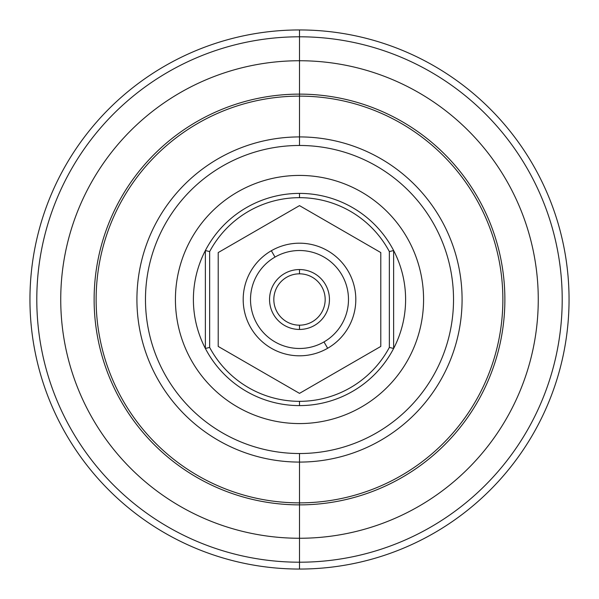 <?xml version="1.0" encoding="UTF-8"?>
<svg xmlns="http://www.w3.org/2000/svg" width="599" height="599" viewBox="0 0 599 599"><rect width="100%" height="100%" fill="white"/><g stroke="black" fill="none" stroke-linecap="round" stroke-linejoin="round"><path stroke-width="0.9" d="M299.5 504.875A205.375 205.375 0 0 0 504.875 299.5A205.375 205.375 0 0 0 299.5 94.125L299.5 96.132A203.368 203.368 0 0 1 502.868 299.5A203.368 203.368 0 0 1 299.5 502.868L299.5 504.875L299.5 502.868A203.368 203.368 0 0 1 96.132 299.5A203.368 203.368 0 0 1 299.5 96.132L299.5 94.125A205.375 205.375 0 0 0 94.125 299.5A205.375 205.375 0 0 0 299.5 504.875A205.375 205.375 0 0 1 94.125 299.5A205.375 205.375 0 0 1 299.5 94.125L299.5 60.739A238.761 238.761 0 0 1 538.261 299.5A238.761 238.761 0 0 1 299.5 538.261L299.5 562.206A262.706 262.706 0 0 0 562.206 299.5A262.706 262.706 0 0 0 299.5 36.794L299.5 60.739L299.5 36.794A262.706 262.706 0 0 0 36.794 299.5A262.706 262.706 0 0 0 299.5 562.206L299.5 538.261A238.761 238.761 0 0 1 60.739 299.5A238.761 238.761 0 0 1 299.5 60.739A238.761 238.761 0 0 0 60.739 299.5A238.761 238.761 0 0 0 299.5 538.261L299.5 504.875L299.5 538.261A238.761 238.761 0 0 0 538.261 299.5A238.761 238.761 0 0 0 299.5 60.739L299.5 94.125A205.375 205.375 0 0 1 504.875 299.5A205.375 205.375 0 0 1 299.5 504.875M275.008 257.076A48.991 48.991 0 0 0 257.076 323.992A48.991 48.991 0 0 0 323.992 341.924L327.653 348.266A56.306 56.306 0 0 0 348.266 271.347A56.306 56.306 0 0 0 271.347 250.734L275.008 257.076A48.991 48.991 0 0 1 341.924 275.008A48.991 48.991 0 0 1 323.992 341.924A48.991 48.991 0 0 1 257.076 323.992A48.991 48.991 0 0 1 275.008 257.076L271.347 250.734A56.306 56.306 0 0 0 250.734 327.653A56.306 56.306 0 0 0 327.653 348.266L323.992 341.924A48.991 48.991 0 0 0 341.924 275.008A48.991 48.991 0 0 0 275.008 257.076M299.5 193.395A106.105 106.105 0 0 1 393.625 348.476A106.105 106.105 0 0 1 299.5 405.605L299.5 401.33A101.83 101.83 0 0 1 209.65 347.42L205.375 348.476A106.105 106.105 0 0 0 393.625 348.476L393.625 250.524A106.105 106.105 0 0 0 205.375 250.524L209.65 251.58A101.83 101.83 0 0 1 299.5 197.67L299.5 193.395L299.5 197.67A101.83 101.83 0 0 1 389.35 251.58L393.625 250.524L389.35 251.58L389.35 347.42L393.625 348.476L389.35 347.42A101.83 101.83 0 0 1 299.5 401.33L299.5 405.605A106.105 106.105 0 0 1 205.375 348.476L209.65 347.42L209.65 251.58L205.375 250.524L205.375 348.476L205.375 250.524A106.105 106.105 0 0 0 205.375 348.476A106.105 106.105 0 0 1 299.5 193.395M299.5 325.175A25.675 25.675 0 0 0 325.175 299.5A25.675 25.675 0 0 0 299.5 273.825L299.5 269.55A29.95 29.95 0 0 0 269.55 299.5A29.95 29.95 0 0 0 299.5 329.45L299.5 325.175A25.675 25.675 0 0 1 273.825 299.5A25.675 25.675 0 0 1 299.5 273.825A25.675 25.675 0 0 1 325.175 299.5A25.675 25.675 0 0 1 299.5 325.175L299.5 329.45A29.95 29.95 0 0 0 329.45 299.5A29.95 29.95 0 0 0 299.5 269.55L299.5 273.825A25.675 25.675 0 0 0 273.825 299.5A25.675 25.675 0 0 0 299.5 325.175M299.5 569.05L299.5 562.206A262.706 262.706 0 0 1 36.794 299.5A262.706 262.706 0 0 1 299.5 36.794L299.5 29.95A269.55 269.55 0 0 0 29.95 299.5A269.55 269.55 0 0 0 299.5 569.05A269.55 269.55 0 0 1 29.95 299.5A269.55 269.55 0 0 1 299.5 29.95A269.55 269.55 0 0 1 569.05 299.5A269.55 269.55 0 0 1 299.5 569.05A269.55 269.55 0 0 0 569.05 299.5A269.55 269.55 0 0 0 299.5 29.95L299.5 36.794A262.706 262.706 0 0 1 562.206 299.5A262.706 262.706 0 0 1 299.5 562.206L299.5 569.05M299.5 462.084L299.5 453.525A154.025 154.025 0 0 1 145.475 299.5A154.025 154.025 0 0 1 299.5 145.475L299.5 136.916A162.584 162.584 0 0 0 136.916 299.5A162.584 162.584 0 0 0 299.5 462.084L299.5 502.868L299.5 462.084A162.584 162.584 0 0 1 136.916 299.5A162.584 162.584 0 0 1 299.5 136.916A162.584 162.584 0 0 1 462.084 299.5A162.584 162.584 0 0 1 299.5 462.084A162.584 162.584 0 0 0 462.084 299.5A162.584 162.584 0 0 0 299.5 136.916L299.5 96.132A203.368 203.368 0 0 0 96.132 299.5A203.368 203.368 0 0 0 299.5 502.868A203.368 203.368 0 0 0 502.868 299.5A203.368 203.368 0 0 0 299.5 96.132L299.5 145.475A154.025 154.025 0 0 1 453.525 299.5A154.025 154.025 0 0 1 299.5 453.525L299.5 462.084M299.5 423.575A124.075 124.075 0 0 0 423.575 299.5A124.075 124.075 0 0 0 299.5 175.425A124.075 124.075 0 0 0 175.425 299.5A124.075 124.075 0 0 0 299.5 423.575A124.075 124.075 0 0 1 175.425 299.5A124.075 124.075 0 0 1 299.5 175.425A124.075 124.075 0 0 1 423.575 299.5A124.075 124.075 0 0 1 299.5 423.575M299.5 145.475A154.025 154.025 0 0 0 145.475 299.5A154.025 154.025 0 0 0 299.5 453.525A154.025 154.025 0 0 0 453.525 299.5A154.025 154.025 0 0 0 299.5 145.475M299.5 269.55A29.95 29.95 0 0 1 329.45 299.5A29.95 29.95 0 0 1 299.5 329.45A29.95 29.95 0 0 1 269.55 299.5A29.95 29.95 0 0 1 299.5 269.55M393.625 348.476A106.105 106.105 0 0 0 393.625 250.524L393.625 348.476M389.35 347.42L389.35 251.58A101.83 101.83 0 0 0 209.65 251.58L209.65 347.42A101.83 101.83 0 0 0 389.35 347.42M380.792 252.568L380.792 346.432L299.5 393.371L218.208 346.432L218.208 252.568L299.5 205.629L380.792 252.568L299.5 205.629L218.208 252.568L218.208 346.432L299.5 393.371L380.792 346.432L380.792 252.568M271.347 250.734A56.306 56.306 0 0 1 348.266 271.347A56.306 56.306 0 0 1 327.653 348.266A56.306 56.306 0 0 1 250.734 327.653A56.306 56.306 0 0 1 271.347 250.734"/></g></svg>
